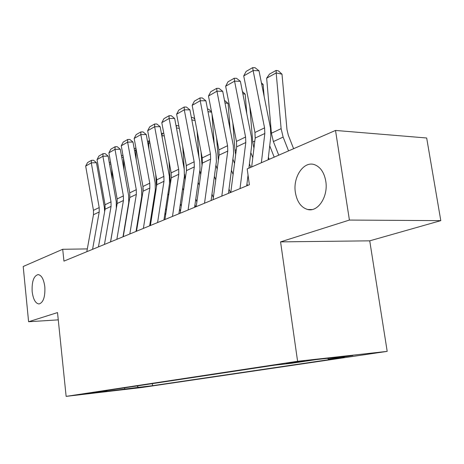 <?xml version="1.0" encoding="UTF-8"?>
<svg xmlns="http://www.w3.org/2000/svg" width="464" height="464" viewBox="0 0 464 464"><rect width="100%" height="100%" fill="white"/><g stroke="black" fill="none" stroke-linecap="round" stroke-linejoin="round"><path stroke-width="0.7" d="M295.394 192.589C292.639 176.912 304.024 160.225 314.981 164.853C320.641 167.272 324.237 172.707 325.769 181.157C328.471 196.452 317.944 212.437 307.673 209.502C301.148 207.547 297.053 201.91 295.394 192.589M32.167 291.624C31.726 281.549 33.71 275.871 38.123 274.584C41.551 275.164 43.79 279.253 44.828 286.862C45.275 296.885 43.338 302.586 39.028 303.972C35.484 303.468 33.199 299.35 32.167 291.624M286.178 363.277L304.645 360.986L286.178 363.277M440.8 220.644L349.409 220.058L280.569 241.877L369.733 240.833L440.8 220.644L426.677 137.994L335.513 130.442L247.184 168.919L249.377 184.747L63.945 261.122L62.704 249.284L23.2 266.493L28.6 321.743L58.267 319.858M369.733 240.833L387.196 351.376L141.856 387.504L66.132 396.378L297.592 361.288L387.196 351.376M92.759 392.996L78.648 394.713L92.736 392.788M136.973 385.955L138.446 387.341L152.552 385.694L344.387 357.373L328.413 359.153L352.918 355.517L316.286 359.583L292.175 363.202L274.723 365.151L91.698 392.799L106.778 391.036L107.178 390.456M138.446 387.341L93.856 392.979L106.778 391.036M349.409 220.058L335.513 130.442M280.569 241.877L297.592 361.288M66.132 396.378L57.519 312.579L28.6 321.743M87.319 248.913L62.704 249.284M152.314 383.641L152.552 385.694M328.413 359.153L327.619 358.324M124.398 387.858L125.094 389.319M86.82 251.697L93.473 214.71L93.461 210.337L85.678 166.083L91.298 162.876L91.472 160.324L93.531 160.254L96.454 162.696L104.348 207.228L104.62 211.799M96.454 162.696L91.298 162.876L99.197 207.576L99.215 211.99L92.574 249.33M85.678 166.083L87.534 162.586L91.472 160.324M125.129 225.516L124.955 225.086M111.789 169.076L112.323 179.597M123.383 234.511L123.552 234.941M109.289 162.649L110.519 161.965M110.838 163.757L109.608 164.436M98.449 246.906L105.073 209.212L105.05 204.752L97.04 159.599L102.898 156.258L103.037 153.671L105.119 153.613L108.118 156.101L116.249 201.538L116.302 208.272L110.525 241.935M108.118 156.101L102.898 156.258L111.029 201.869L111.064 206.376L104.452 244.435M97.04 159.599L98.931 156.032L103.037 153.671M110.583 241.912L117.177 203.476L117.143 198.923L108.883 152.842L114.997 149.356L115.101 146.734L117.212 146.688L120.28 149.222L128.661 195.605L128.737 202.472L123.001 236.797M120.28 149.222L114.997 149.356L123.383 195.918L123.43 200.512L116.853 239.331M108.883 152.842L110.821 149.199L115.101 146.734M123.262 236.692L129.816 197.484L129.758 192.844L121.249 145.789L127.635 142.146L127.699 139.496L129.833 139.455L132.982 142.042L141.624 189.405L141.729 196.411L136.033 231.432M132.982 142.042L127.635 142.146L136.283 189.701L136.341 194.387L129.816 233.989M121.249 145.789L123.227 142.065L127.699 139.496M136.515 231.229L143.016 191.226L142.947 186.487L134.166 138.423L140.841 134.612L140.859 131.927L143.022 131.898L146.253 134.537L155.173 182.926L155.307 190.083L149.663 225.817M146.253 134.537L140.841 134.612L149.762 183.199L149.843 187.99L143.376 228.404M134.166 138.423L136.184 134.612L140.859 131.927M138.023 221.978L137.698 221.171M123.401 157.685L124.056 170.126M127.588 209.345L127.762 209.774M136.138 230.782L136.346 231.298M125.466 222.065L125.634 222.488M121.487 155.904L122.931 155.104M123.262 156.931L121.817 157.725M151.513 218.411L151.026 217.187M143.161 189.904L142.976 186.667M136.312 150.174L135.708 150.092L136.265 160.039M140.441 204.305L140.76 205.105M138.266 217.686L138.585 218.492M134.224 148.863L135.9 147.935M136.016 148.555L135.708 150.092L134.566 150.725M165.648 214.832L164.975 213.138M156.478 186.905L155.724 174.342M149.976 143.208L148.602 143.011L148.973 149.275M153.88 199.091L154.367 200.309M151.658 213.196L152.14 214.42M147.54 141.503L149.524 140.754M149.025 140.685L148.602 143.011L147.888 143.405M180.479 211.253L179.597 209.032M170.404 183.657L168.977 161.066M164.291 135.946L162.069 135.616L162.203 137.767M167.945 193.697L168.612 195.379M165.671 208.585L166.344 210.279M161.466 133.806L162.452 133.261L163.827 133.47M162.452 133.261L161.826 135.749M150.394 225.516L156.826 184.678L156.739 179.841L147.668 130.715L154.657 126.73L154.628 124.01L156.82 123.998L160.138 126.684L169.354 176.146L169.511 183.454L163.937 219.936M160.138 126.684L154.657 126.73L163.879 176.395L163.978 181.291L157.574 222.558M147.668 130.715L149.739 126.823L154.628 124.01M195.727 206.845L194.944 204.879M185.13 179.603L184.597 174.406M184.26 169.348L182.758 146.723M179.295 128.377L176.459 127.931M182.683 188.123L183.558 190.327M180.363 203.864L181.238 206.08M176.047 125.744L176.488 125.5L178.855 126.051M176.488 125.5L176.279 126.974M164.935 219.524L171.291 177.822L171.181 172.875L161.808 122.653L169.128 118.477L169.047 115.722L171.268 115.722L174.673 118.465L184.202 169.041L184.394 176.511L178.901 213.776M174.673 118.465L169.128 118.477L178.663 169.273L178.779 174.273L172.469 216.421M161.808 122.653L163.925 118.668L169.047 115.722M200.738 174.568L199.833 170.404M198.899 156.989L197.096 131.179M195.054 120.478L191.835 119.95M198.14 182.358L199.247 185.148M195.773 199.027L196.887 201.834M186.157 164.708L186.516 170.126M191.354 117.415L193.366 117.752L194.799 119.161M180.189 213.243L186.453 170.636L186.319 165.578L176.622 114.202L184.295 109.823L184.162 107.027L186.406 107.045L189.909 109.846L199.775 161.594L200.001 169.232L194.602 207.309M189.909 109.846L184.295 109.823L194.167 161.797L194.312 166.912L188.1 209.989M176.622 114.202L178.791 110.119L184.162 107.027M217.198 169.064L215.905 165.132M214.171 143.654L212.013 114.295M211.619 112.23L207.988 111.604M214.374 176.395L215.743 179.852M211.967 194.085L213.347 197.56M201.057 151.919L202.014 165.532M207.495 109.046L208.777 109.272L211.567 111.986M196.208 206.648L202.362 163.09L202.205 157.922L192.16 105.334L200.222 100.74L200.025 97.91L202.298 97.945L205.906 100.804L216.12 153.781L216.386 161.594L211.097 200.518M205.906 100.804L200.222 100.74L210.447 153.949L210.615 159.181L204.525 203.22M192.16 105.334L194.387 101.152L200.025 97.91M234.529 163.415L232.887 159.129M230.109 129.212L228.12 103.443L224.965 102.869M231.443 170.236L233.108 174.441M229.007 189.039L230.399 192.566M216.618 138.092L218.364 160.44M224.46 100.294L228.12 103.443M213.057 199.706L219.078 155.167L218.898 149.878L208.481 96.025L216.955 91.193L216.694 88.328L218.991 88.375L222.708 91.304L233.305 145.563L233.607 153.561L228.445 193.372M222.708 91.304L216.955 91.193L227.563 145.702L227.76 151.055L221.809 196.104M208.481 96.025L210.766 91.733L216.694 88.328M252.799 157.656L250.809 152.615M246.755 113.529L245.183 94.175L242.84 93.722M249.423 163.873L250.798 167.347M246.958 183.912L247.585 185.49M232.864 123.093L234.987 150.353L235.666 154.576M242.405 91.53L245.183 94.175M230.794 192.403L236.663 146.833L236.454 141.416L225.649 86.234L234.564 81.148L234.227 78.248L236.553 78.317L240.381 81.31L251.384 136.915L251.737 145.104L248.895 168.177M248.043 175.119L246.72 185.844M240.381 81.31L234.564 81.148L245.578 137.019L245.804 142.5L240.021 188.604M225.649 86.234L227.986 81.832L234.227 78.248M274.195 157.157L269.723 145.795M264.144 96.431L263.123 84.431L261.679 84.141M268.389 157.313L269.184 159.338M249.841 106.772L252.729 142.013L253.953 148.173M261.418 82.83L263.123 84.431M251.662 166.97L255.188 138.052L254.945 132.501L243.722 75.922L253.118 70.563L252.7 67.622L255.049 67.721L258.999 70.777L270.437 127.803L270.837 136.196L268.099 159.813M258.999 70.777L253.118 70.563L264.567 127.867L264.828 133.481L261.36 162.748M243.722 75.922L246.123 71.404L252.7 67.622M293.608 148.7L288.324 135.256L286.984 129.659L281.996 74.176L276.179 72.935L281.12 128.667L283.133 137.1L288.556 150.899M266.655 78.172L269.491 74.095L276.155 70.412L276.179 72.935L266.655 78.172L271.405 133.232L273.389 141.561L278.742 155.173M276.155 70.412L278.481 70.911L281.996 74.176M93.473 214.71L99.215 211.99M93.461 210.337L99.197 207.576M105.073 209.212L111.064 206.376M105.05 204.752L111.029 201.869M117.177 203.476L123.43 200.512M117.143 198.923L123.383 195.918M129.816 197.484L136.341 194.387M129.758 192.844L136.283 189.701M143.016 191.226L149.843 187.99M142.947 186.487L149.762 183.199M156.826 184.678L163.978 181.291M156.739 179.841L163.879 176.395M171.291 177.822L178.779 174.273M171.181 172.875L178.663 169.273M186.453 170.636L194.312 166.912M186.319 165.578L194.167 161.797M202.362 163.09L210.615 159.181M202.205 157.922L210.447 153.949M218.695 158.015L218.109 158.288M219.078 155.167L227.76 151.055M218.898 149.878L227.563 145.702M236.286 149.739L234.987 150.353M236.663 146.833L245.804 142.5M236.454 141.416L245.578 137.019M254.823 141.027L252.729 142.013M255.188 138.052L264.828 133.481M254.945 132.501L264.567 127.867M281.12 128.667L271.405 133.232M283.133 137.1L273.389 141.561M307.673 209.502L311.97 209.566"/></g></svg>
